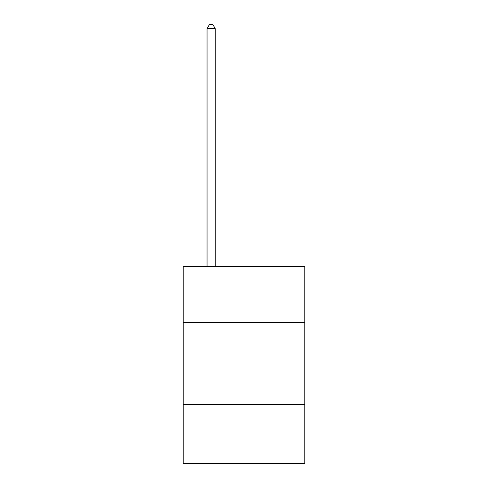 <?xml version="1.0" encoding="UTF-8"?>
<svg xmlns="http://www.w3.org/2000/svg" width="488" height="488" viewBox="0 0 488 488"><rect width="100%" height="100%" fill="white"/><g stroke="black" fill="none" stroke-linecap="round" stroke-linejoin="round"><path stroke-width="0.73" d="M304.774 322.348L304.774 266.503L183.226 266.503L183.226 322.348L304.774 322.348L304.774 463.6L183.226 463.6L183.226 322.348M304.774 404.473L183.226 404.473M215.257 266.503L215.257 28.67L207.046 28.67L207.046 266.503M207.046 28.67L209.511 24.4L212.792 24.4L215.257 28.67"/></g></svg>
